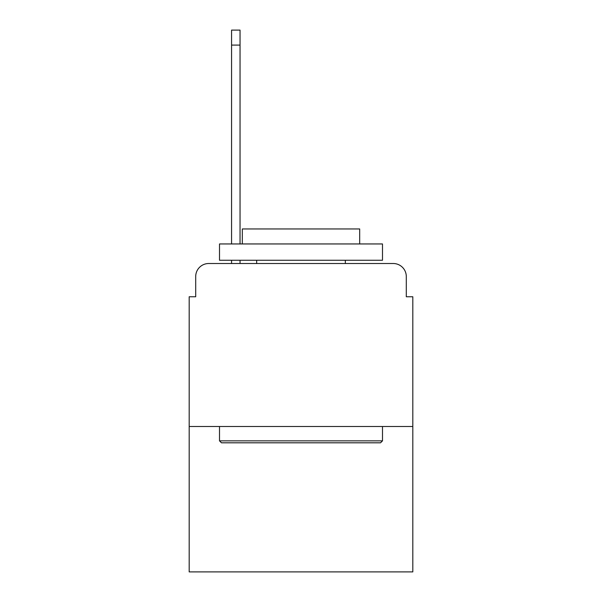 <?xml version="1.0" encoding="UTF-8"?>
<svg xmlns="http://www.w3.org/2000/svg" width="602" height="602" viewBox="0 0 602 602"><rect width="100%" height="100%" fill="white"/><g stroke="black" fill="none" stroke-linecap="round" stroke-linejoin="round"><path stroke-width="0.9" d="M195.703 276.551L195.703 296.763L195.703 276.551A13.041 13.041 0 0 1 208.743 263.51L231.567 263.51L231.567 260.252M412.814 426.509L189.186 426.509L189.186 571.9L412.814 571.9L412.814 296.763L406.297 296.763L406.297 276.551A13.041 13.041 0 0 0 393.257 263.51L208.743 263.51M189.186 426.509L189.186 296.763L195.703 296.763M240.04 260.252L240.04 263.51L250.146 263.51M351.854 263.51L393.257 263.51M406.297 296.763L406.297 276.551M380.539 442.809L221.461 442.809L219.504 440.852L382.496 440.852L380.539 442.809M219.504 243.953L382.496 243.953L382.496 260.252L219.504 260.252L219.504 243.953M359.68 243.953L359.68 228.956L242.32 228.956L242.32 243.953M219.504 426.509L219.504 440.852M382.496 426.509L382.496 440.852M256.663 260.252L256.663 263.51M345.337 260.252L345.337 263.51M231.567 243.953L231.567 30.1L240.04 30.1L240.04 243.953M231.567 45.097L240.04 45.097"/></g></svg>
